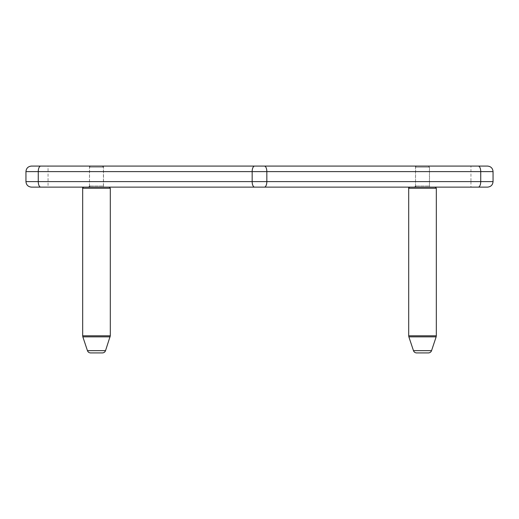 <?xml version="1.0" encoding="UTF-8"?>
<svg xmlns="http://www.w3.org/2000/svg" width="519" height="519" viewBox="0 0 519 519"><rect width="100%" height="100%" fill="white"/><g stroke="black" fill="none" stroke-linecap="round" stroke-linejoin="round"><path stroke-width="0.39" stroke-dasharray="2.6 1.95" d="M102.295 166.08L90.689 166.08L102.295 166.08L103.398 167.183L103.398 186.029L89.579 186.029L103.398 186.029L104.501 187.132L88.477 187.132L104.501 187.132M102.392 352.92L90.591 352.92M83.78 187.132L109.198 187.132M428.311 166.08L416.705 166.08L428.311 166.08L429.421 167.183L429.421 186.029L415.602 186.029L429.421 186.029L430.523 187.132L414.499 187.132L430.523 187.132M435.22 187.132L409.802 187.132L435.22 187.132M31.477 187.132L48.053 187.132L48.053 171.607L493.05 171.607M89.469 166.08L89.469 187.132L103.508 187.132L89.469 187.132L103.508 187.132L103.508 166.08L89.469 166.08L103.508 166.08M25.95 181.605L470.947 181.605L470.947 187.132L487.523 187.132M429.531 187.132L415.492 187.132L429.531 187.132L429.531 166.08L415.492 166.08L415.492 187.132M31.477 166.08L254.608 166.08M493.05 181.605L470.947 181.605L470.947 166.08L487.523 166.08M82.677 335.806L110.307 335.806M82.677 188.241L110.307 188.241M103.398 167.183L89.579 167.183L103.398 167.183M105.532 350.656L87.445 350.656M110.138 336.85L82.845 336.85M408.693 335.806L436.323 335.806M408.693 188.241L436.323 188.241M429.421 167.183L415.602 167.183L429.421 167.183M431.555 350.656L413.468 350.656M436.155 336.85L408.862 336.85M25.95 171.607L48.053 171.607L48.053 166.08M90.689 166.08C89.677 166.534 89.307 166.904 89.579 167.183L89.469 186.509M416.705 166.08C415.693 166.534 415.323 166.904 415.602 167.183L415.492 186.509"/><path stroke-width="0.78" d="M110.138 336.85L82.845 336.85L87.445 350.656C88.009 352.083 89.054 352.842 90.591 352.92L102.392 352.92C103.923 352.842 104.974 352.083 105.532 350.656L110.307 335.806L82.677 335.806L82.677 188.241C82.391 187.969 82.761 187.599 83.78 187.132L109.198 187.132L110.307 188.241L110.307 335.806M416.608 352.92L428.409 352.92L416.608 352.92C415.077 352.842 414.026 352.083 413.468 350.656L408.862 336.85L436.155 336.85L436.323 335.806L408.693 335.806L408.693 188.241C408.414 187.969 408.784 187.599 409.802 187.132M435.22 187.132L436.323 188.241L436.323 335.806M478.284 187.132A5.527 2.446 -90 0 0 480.73 181.605L493.05 181.605C492.726 184.965 490.883 186.808 487.523 187.132L31.477 187.132C28.117 186.808 26.274 184.965 25.95 181.605L25.95 171.607C26.274 168.247 28.117 166.404 31.477 166.08L40.716 166.08A5.527 2.446 90 0 0 38.27 171.607L25.95 171.607M48.053 187.132L89.469 187.132M103.508 187.132L470.947 187.132M493.05 181.605L493.05 171.607C492.726 168.247 490.883 166.404 487.523 166.08L40.716 166.08M493.05 171.607L252.163 171.607A5.527 2.446 -90 0 1 254.608 166.08L470.947 166.08M429.531 166.08L415.492 166.08M110.307 188.241L82.677 188.241M87.445 350.656L105.532 350.656M436.323 188.241L408.693 188.241M413.468 350.656L431.555 350.656L436.155 336.85M264.392 187.132A5.527 2.446 -90 0 0 266.837 181.605L480.73 181.605L480.73 171.607A5.527 2.446 -90 0 0 478.284 166.08M254.608 187.132A5.527 2.446 -90 0 1 252.163 181.605L266.837 181.605L266.837 171.607A5.527 2.446 -90 0 0 264.392 166.08M40.716 187.132A5.527 2.446 90 0 1 38.27 181.605L252.163 181.605L252.163 171.607L38.27 171.607L38.27 181.605L25.95 181.605M89.579 186.029C89.865 186.295 89.495 186.665 88.477 187.132M82.845 336.85L82.677 335.806M415.602 186.029C415.881 186.295 415.518 186.665 414.499 187.132M431.555 350.656C430.991 352.083 429.946 352.842 428.409 352.92M408.862 336.85L408.693 335.806"/></g></svg>
